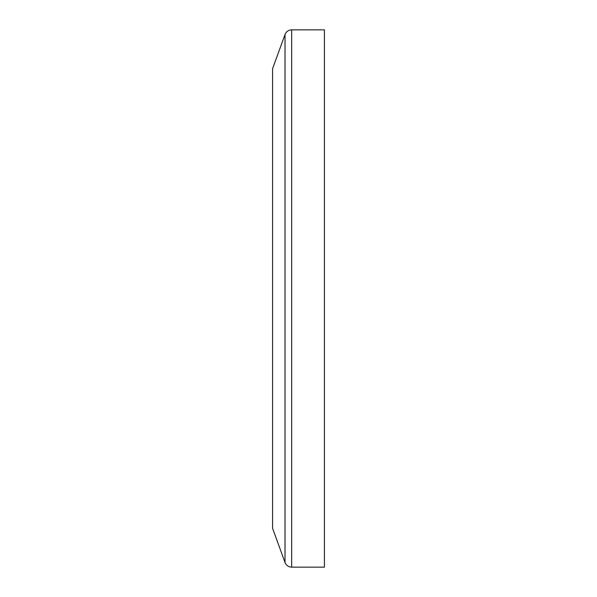 <?xml version="1.0" encoding="UTF-8"?>
<svg xmlns="http://www.w3.org/2000/svg" width="597" height="597" viewBox="0 0 597 597"><rect width="100%" height="100%" fill="white"/><g stroke="black" fill="none" stroke-linecap="round" stroke-linejoin="round"><path stroke-width="0.9" d="M324.425 298.5L324.425 29.85L324.425 567.15L291.664 567.15L291.664 29.85L324.425 29.85M291.664 567.15C288.485 566.993 286.269 565.441 285.023 562.501L272.575 528.3L272.575 68.7L285.023 34.499C286.269 31.559 288.485 30.007 291.664 29.85M285.023 562.501L285.023 34.499"/></g></svg>
